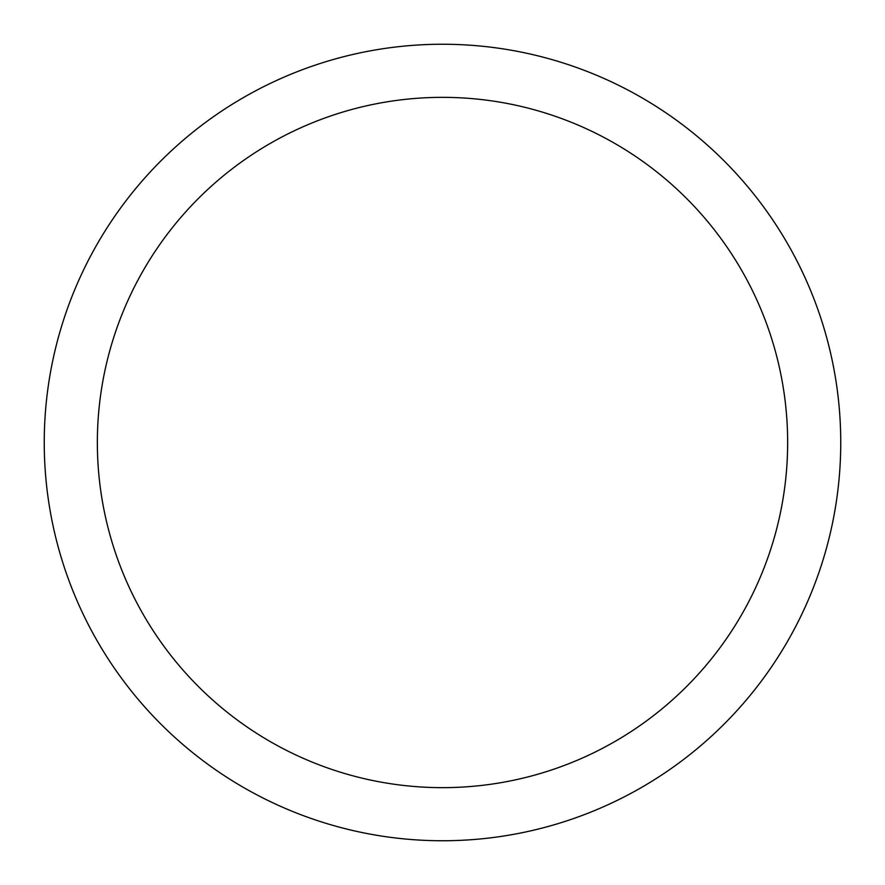<?xml version="1.0" encoding="UTF-8"?>
<svg xmlns="http://www.w3.org/2000/svg" width="885" height="885" viewBox="0 0 885 885"><rect width="100%" height="100%" fill="white"/><g stroke="black" fill="none" stroke-linecap="round" stroke-linejoin="round"><path stroke-width="1.33" d="M44.25 442.5A398.25 398.25 0 0 0 442.5 840.75A398.25 398.25 0 0 0 840.75 442.5A398.25 398.25 0 0 0 442.5 44.25A398.25 398.25 0 0 0 44.25 442.5M787.65 442.5A345.15 345.15 0 0 1 442.5 787.65A345.15 345.15 0 0 1 97.35 442.5A345.15 345.15 0 0 1 442.5 97.35A345.15 345.15 0 0 1 787.65 442.5"/></g></svg>
